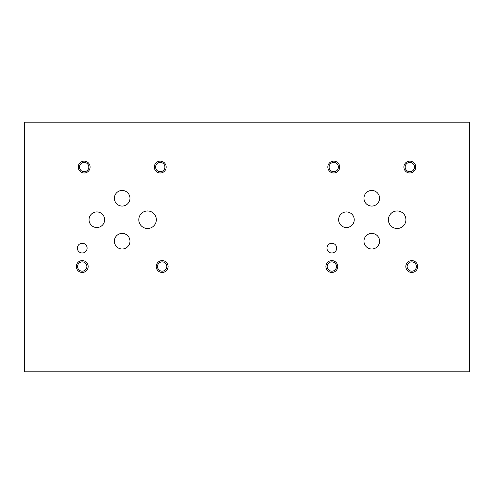 <?xml version="1.0" encoding="UTF-8"?>
<svg xmlns="http://www.w3.org/2000/svg" width="494" height="494" viewBox="0 0 494 494"><rect width="100%" height="100%" fill="white"/><g stroke="black" fill="none" stroke-linecap="round" stroke-linejoin="round"><path stroke-width="0.74" d="M24.7 371.803L469.3 371.803L469.3 122.197L24.7 122.197L24.7 371.803M138.795 219.731A8.768 8.768 0 0 1 147.564 210.963A8.768 8.768 0 0 1 156.332 219.731A8.768 8.768 0 0 1 147.564 228.5A8.768 8.768 0 0 1 138.795 219.731M388.401 219.731A8.768 8.768 0 0 1 397.164 210.963A8.768 8.768 0 0 1 405.932 219.731A8.768 8.768 0 0 1 397.164 228.5A8.768 8.768 0 0 1 388.401 219.731M363.967 198.267A7.799 7.799 0 0 1 371.766 190.468A7.799 7.799 0 0 1 379.571 198.267A7.799 7.799 0 0 1 371.766 206.066A7.799 7.799 0 0 1 363.967 198.267M114.367 241.196A7.799 7.799 0 0 1 122.166 233.396A7.799 7.799 0 0 1 129.971 241.196A7.799 7.799 0 0 1 122.166 248.995A7.799 7.799 0 0 1 114.367 241.196M89.037 219.731A7.799 7.799 0 0 1 96.836 211.932A7.799 7.799 0 0 1 104.635 219.731A7.799 7.799 0 0 1 96.836 227.53A7.799 7.799 0 0 1 89.037 219.731M114.367 198.267A7.799 7.799 0 0 1 122.166 190.468A7.799 7.799 0 0 1 129.971 198.267A7.799 7.799 0 0 1 122.166 206.066A7.799 7.799 0 0 1 114.367 198.267M338.637 219.731A7.799 7.799 0 0 1 346.436 211.932A7.799 7.799 0 0 1 354.235 219.731A7.799 7.799 0 0 1 346.436 227.53A7.799 7.799 0 0 1 338.637 219.731M363.967 241.196A7.799 7.799 0 0 1 371.766 233.396A7.799 7.799 0 0 1 379.571 241.196A7.799 7.799 0 0 1 371.766 248.995A7.799 7.799 0 0 1 363.967 241.196M77.367 248.124A4.866 4.866 0 0 1 82.232 243.258A4.866 4.866 0 0 1 87.098 248.124A4.866 4.866 0 0 1 82.232 252.99A4.866 4.866 0 0 1 77.367 248.124M326.966 248.124A4.866 4.866 0 0 1 331.832 243.258A4.866 4.866 0 0 1 336.698 248.124A4.866 4.866 0 0 1 331.832 252.99A4.866 4.866 0 0 1 326.966 248.124M407.118 266.532A4.65 4.65 0 0 0 414.089 270.558A4.65 4.65 0 0 0 414.089 262.505A4.65 4.65 0 0 0 407.118 266.532M405.84 266.532A5.928 5.928 0 0 1 411.768 260.604A5.928 5.928 0 0 1 417.696 266.532A5.928 5.928 0 0 1 411.768 272.46A5.928 5.928 0 0 1 405.84 266.532M329.121 167.065A4.65 4.65 0 0 0 336.093 171.091A4.65 4.65 0 0 0 336.093 163.039A4.65 4.65 0 0 0 329.121 167.065M327.837 167.065A5.928 5.928 0 0 1 333.765 161.137A5.928 5.928 0 0 1 339.693 167.065A5.928 5.928 0 0 1 333.765 172.993A5.928 5.928 0 0 1 327.837 167.065M157.518 266.532A4.65 4.65 0 0 0 164.49 270.558A4.65 4.65 0 0 0 164.49 262.505A4.65 4.65 0 0 0 157.518 266.532M156.24 266.532A5.928 5.928 0 0 1 162.168 260.604A5.928 5.928 0 0 1 168.096 266.532A5.928 5.928 0 0 1 162.168 272.46A5.928 5.928 0 0 1 156.24 266.532M79.515 167.065A4.65 4.65 0 0 0 86.493 171.091A4.65 4.65 0 0 0 86.493 163.039A4.65 4.65 0 0 0 79.515 167.065M78.237 167.065A5.928 5.928 0 0 1 84.165 161.137A5.928 5.928 0 0 1 90.093 167.065A5.928 5.928 0 0 1 84.165 172.993A5.928 5.928 0 0 1 78.237 167.065M155.585 167.065A4.65 4.65 0 0 0 162.557 171.091A4.65 4.65 0 0 0 162.557 163.039A4.65 4.65 0 0 0 155.585 167.065M154.307 167.065A5.928 5.928 0 0 1 160.235 161.137A5.928 5.928 0 0 1 166.163 167.065A5.928 5.928 0 0 1 160.235 172.993A5.928 5.928 0 0 1 154.307 167.065M77.583 266.532A4.65 4.65 0 0 0 84.554 270.558A4.65 4.65 0 0 0 84.554 262.505A4.65 4.65 0 0 0 77.583 266.532M76.304 266.532A5.928 5.928 0 0 1 82.232 260.604A5.928 5.928 0 0 1 88.16 266.532A5.928 5.928 0 0 1 82.232 272.46A5.928 5.928 0 0 1 76.304 266.532M405.185 167.065A4.65 4.65 0 0 0 412.157 171.091A4.65 4.65 0 0 0 412.157 163.039A4.65 4.65 0 0 0 405.185 167.065M403.907 167.065A5.928 5.928 0 0 1 409.835 161.137A5.928 5.928 0 0 1 415.763 167.065A5.928 5.928 0 0 1 409.835 172.993A5.928 5.928 0 0 1 403.907 167.065M327.182 266.532A4.65 4.65 0 0 0 334.16 270.558A4.65 4.65 0 0 0 334.16 262.505A4.65 4.65 0 0 0 327.182 266.532M325.904 266.532A5.928 5.928 0 0 1 331.832 260.604A5.928 5.928 0 0 1 337.76 266.532A5.928 5.928 0 0 1 331.832 272.46A5.928 5.928 0 0 1 325.904 266.532"/></g></svg>

